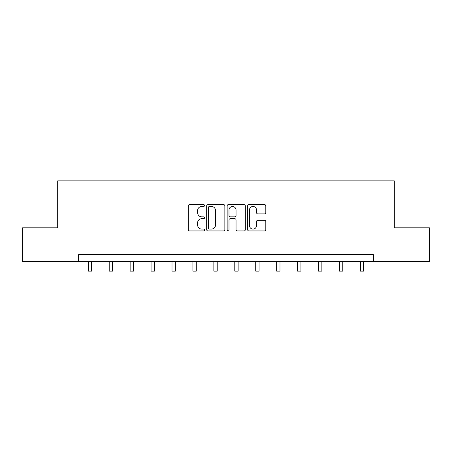<?xml version="1.0" encoding="UTF-8"?>
<svg xmlns="http://www.w3.org/2000/svg" width="452" height="452" viewBox="0 0 452 452"><rect width="100%" height="100%" fill="white"/><g stroke="black" fill="none" stroke-linecap="round" stroke-linejoin="round"><path stroke-width="0.68" d="M204.536 205.519A0.921 0.921 0 0 0 203.609 204.598L189.62 204.598A1.316 1.316 0 0 0 188.303 205.914L188.303 229.622A1.316 1.316 0 0 0 189.62 230.938L203.609 230.938A0.921 0.921 0 0 0 204.536 230.017A0.921 0.921 0 0 0 203.609 229.096L201.801 229.096A4.215 4.215 0 0 1 197.586 224.881L197.586 222.904A4.215 4.215 0 0 1 201.801 218.689L203.609 218.689A0.921 0.921 0 0 0 204.536 217.768A0.921 0.921 0 0 0 203.609 216.847L201.801 216.847A4.215 4.215 0 0 1 197.586 212.632L197.586 210.655A4.215 4.215 0 0 1 201.801 206.445L203.609 206.445A0.921 0.921 0 0 0 204.536 205.519M264.488 213.886A1.316 1.316 0 0 0 265.804 212.564L265.804 205.914A1.316 1.316 0 0 0 264.488 204.598L248.95 204.598A1.316 1.316 0 0 0 247.628 205.914L247.628 229.622A1.316 1.316 0 0 0 248.95 230.938L264.488 230.938A1.316 1.316 0 0 0 265.804 229.622L265.804 221.587A1.316 1.316 0 0 0 264.488 220.271L257.838 220.271A1.316 1.316 0 0 0 256.521 221.587L256.521 225.571A3.526 3.526 0 0 1 252.996 229.096A3.526 3.526 0 0 1 249.476 225.571L249.476 209.965A3.526 3.526 0 0 1 252.996 206.445A3.526 3.526 0 0 1 256.521 209.965L256.521 212.564A1.316 1.316 0 0 0 257.838 213.886L264.488 213.886M78.614 261.375L22.6 261.375L22.6 227.831L57.686 227.831L57.686 180.873L394.313 180.873L394.313 227.831L429.4 227.831L429.4 261.375L373.386 261.375L373.386 254.662L78.614 254.662L78.614 261.375L373.386 261.375M224.847 205.914A1.316 1.316 0 0 0 223.531 204.598L207.988 204.598A1.316 1.316 0 0 0 206.671 205.914L206.671 229.622A1.316 1.316 0 0 0 207.988 230.938L223.531 230.938A1.316 1.316 0 0 0 224.847 229.622L224.847 205.914M228.469 204.598L244.012 204.598A1.316 1.316 0 0 1 245.329 205.914L245.329 229.622A1.316 1.316 0 0 1 244.012 230.938L237.356 230.938A1.316 1.316 0 0 1 236.04 229.622L236.04 220.005A1.316 1.316 0 0 0 234.724 218.689L230.311 218.689A1.316 1.316 0 0 0 228.994 220.005L228.994 230.017A0.921 0.921 0 0 1 228.074 230.938A0.921 0.921 0 0 1 227.153 230.017L227.153 205.914A1.316 1.316 0 0 1 228.469 204.598M209.44 206.445A0.921 0.921 0 0 0 208.519 207.366L208.519 228.175A0.921 0.921 0 0 0 209.44 229.096L211.35 229.096A4.215 4.215 0 0 0 215.564 224.881L215.564 210.655A4.215 4.215 0 0 0 211.35 206.445L209.44 206.445M236.04 210.033A3.526 3.526 0 0 0 232.52 206.507A3.526 3.526 0 0 0 228.994 210.033L228.994 215.531A1.316 1.316 0 0 0 230.311 216.847L234.724 216.847A1.316 1.316 0 0 0 236.04 215.531L236.04 210.033M88.276 261.375L88.276 271.127L91.632 271.127L91.632 261.375M109.203 261.375L109.203 271.127L112.559 271.127L112.559 261.375M130.136 261.375L130.136 271.127L133.493 271.127L133.493 261.375M151.064 261.375L151.064 271.127L154.42 271.127L154.42 261.375M171.997 261.375L171.997 271.127L175.353 271.127L175.353 261.375M192.925 261.375L192.925 271.127L196.281 271.127L196.281 261.375M213.858 261.375L213.858 271.127L217.214 271.127L217.214 261.375M234.786 261.375L234.786 271.127L238.142 271.127L238.142 261.375M255.719 261.375L255.719 271.127L259.075 271.127L259.075 261.375M276.647 261.375L276.647 271.127L280.003 271.127L280.003 261.375M297.58 261.375L297.58 271.127L300.936 271.127L300.936 261.375M318.507 261.375L318.507 271.127L321.864 271.127L321.864 261.375M339.441 261.375L339.441 271.127L342.797 271.127L342.797 261.375M360.368 261.375L360.368 271.127L363.724 271.127L363.724 261.375"/></g></svg>
